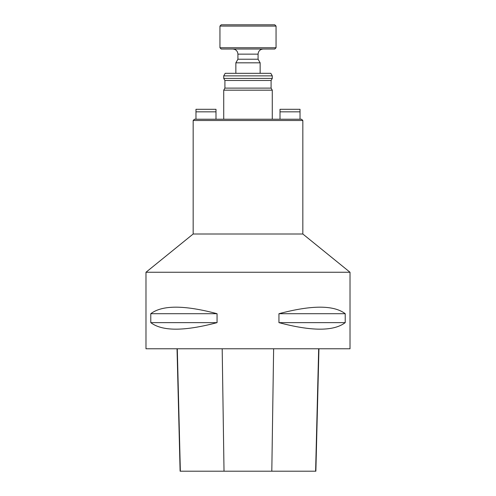 <?xml version="1.0" encoding="UTF-8"?>
<svg xmlns="http://www.w3.org/2000/svg" width="496" height="496" viewBox="0 0 496 496"><rect width="100%" height="100%" fill="white"/><g stroke="black" fill="none" stroke-linecap="round" stroke-linejoin="round"><path stroke-width="0.74" d="M193.167 120.509L302.833 120.509L301.562 119.232L194.438 119.232L193.167 120.509L193.167 234.007L145.979 272.261L145.979 348.775L350.021 348.775L350.021 272.261L145.979 272.261M272.279 75.869L270.81 73.321L225.19 73.321L223.721 75.869L223.721 78.405L272.279 78.405L272.279 75.869L223.721 75.869M302.833 120.509L302.833 234.007L193.167 234.007M217.056 313.708L217.056 322.636C184.295 331.347 162.204 331.347 150.784 322.636L150.784 313.708C162.204 304.997 184.295 304.997 217.056 313.708L150.784 313.708M345.216 313.708L345.216 322.636C333.796 331.347 311.705 331.347 278.944 322.636L278.944 313.708C311.705 304.997 333.796 304.997 345.216 313.708L278.944 313.708M302.833 234.007L350.021 272.261M223.721 78.405L224.911 80.47L271.089 80.47L271.089 88.114L272.279 90.173L223.721 90.173L223.721 119.232M272.279 90.173L272.279 119.232M271.089 88.114L224.911 88.114L223.721 90.173M177.035 348.775L180.11 471.2L315.865 471.2L318.94 348.775M217.056 322.636L150.784 322.636M345.216 322.636L278.944 322.636M300.03 119.232L300.03 111.836L280.011 111.836L280.011 119.232M280.011 111.836L280.011 109.287L300.03 109.287L300.03 111.836M195.97 111.836L195.97 109.287L215.989 109.287L215.989 111.836L195.97 111.836L195.97 119.232M215.989 111.836L215.989 119.232M235.854 73.321L235.854 62.818L260.146 62.818L260.146 73.321M276.055 47.752L274.778 49.03L221.222 49.03L219.945 47.752L219.945 26.077L276.055 26.077L276.055 47.752L219.945 47.752M219.945 26.077L221.222 24.8L274.778 24.8L276.055 26.077M235.854 62.818L237.925 59.229L258.075 59.229L260.146 62.818M258.075 59.229L258.075 54.132C258.379 51.032 260.078 49.333 263.178 49.03M180.352 471.2L177.295 348.775M224.018 471.2L222.189 348.775M271.808 471.2L273.631 348.775M315.617 471.2L318.674 348.775M258.075 54.132L237.925 54.132C237.621 51.032 235.922 49.333 232.822 49.03M271.089 80.47L272.279 78.405M224.911 80.47L224.911 88.114M237.925 59.229L237.925 54.132"/></g></svg>

